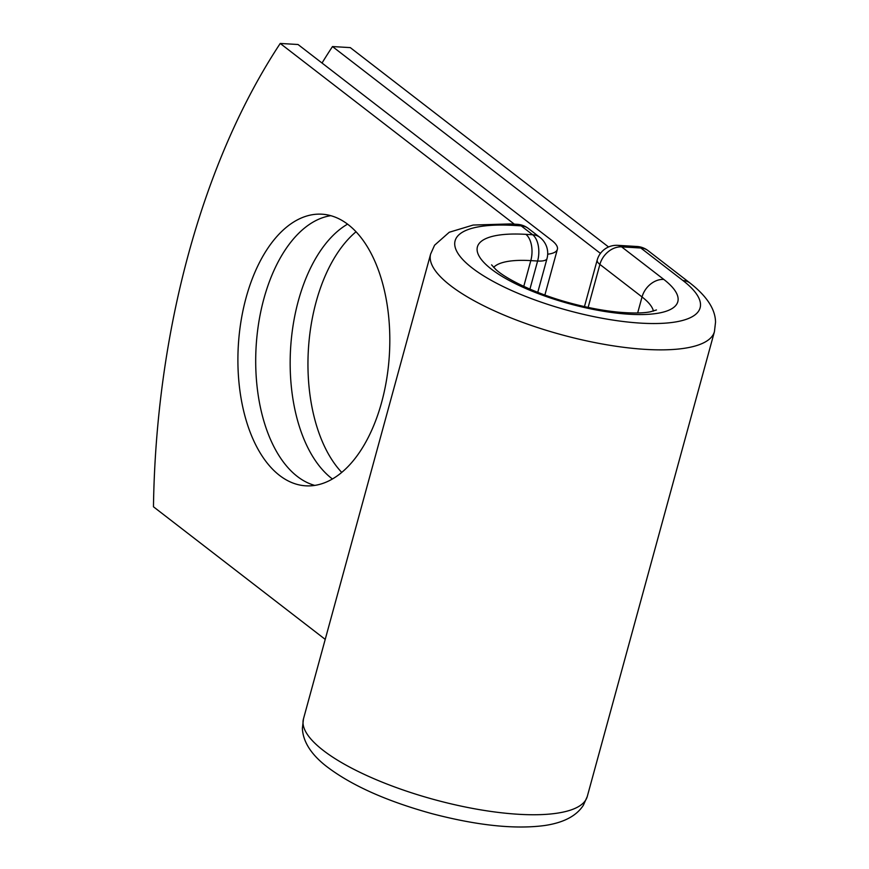 <?xml version="1.0" encoding="UTF-8"?>
<svg xmlns="http://www.w3.org/2000/svg" width="869" height="869" viewBox="0 0 869 869"><rect width="100%" height="100%" fill="white"/><g stroke="black" fill="none" stroke-linecap="round" stroke-linejoin="round"><path stroke-width="1.3" d="M341.745 472.421A136.053 75.668 93.4 0 1 316.142 301.847A136.053 75.668 93.4 0 1 356.04 231.762M332.425 478.993A136.053 75.668 93.4 0 1 298.349 300.793A136.053 75.668 93.4 0 1 347.567 224.137M246.09 297.687A136.053 75.668 -86.6 0 0 305.79 485.825A136.053 75.668 -86.6 0 0 381.632 402.325A136.053 75.668 -86.6 0 0 321.932 214.198A136.053 75.668 -86.6 0 0 246.09 297.687M330.763 215.675A136.053 75.668 -86.6 0 0 263.883 298.751A136.053 75.668 -86.6 0 0 314.752 485.402M325.223 639.378L153.465 506.79A586.434 326.157 -86.6 0 1 280.231 43.45L298.024 44.504L551.739 240.365A41.821 12.318 -164.7 0 1 557.377 249.338A41.821 12.318 -164.7 0 1 547.687 254.215M280.231 43.45L514.307 224.148M608.55 246.97L350.283 47.61L332.49 46.557A586.434 326.157 -86.6 0 0 322.019 63.035M600.446 253.4L332.49 46.557M514.339 225.451L521.161 225.864A20.106 11.178 -86.6 0 0 517.272 224.321L510.461 223.92A20.106 11.178 93.4 0 1 514.339 225.451A127.004 37.4 -164.7 0 0 472.247 268.032A127.004 37.4 -164.7 0 0 640.887 323.138A127.004 37.4 -164.7 0 0 682.98 280.557L640.822 248.013L621.639 246.872A20.106 15.62 127.7 0 0 599.892 264.415L588.139 307.398M653.412 311.102A83.772 24.669 -164.7 0 0 642.039 296.959A20.106 15.62 127.7 0 1 663.797 279.416A103.878 30.589 -164.7 0 1 629.362 314.241A103.878 30.589 -164.7 0 1 491.43 269.173A103.878 30.589 -164.7 0 1 525.864 234.348A20.106 11.178 93.4 0 1 530.807 260.613L537.618 261.015A20.106 11.178 -86.6 0 0 532.675 234.749L521.161 225.864A20.106 15.62 -52.3 0 1 528.374 228.482A20.106 20.106 0 0 0 517.272 224.321M525.864 234.348L532.675 234.749A20.106 15.62 -52.3 0 1 539.888 237.367L528.374 228.482M529.927 289.127L537.618 261.015A20.106 5.92 15.3 0 0 547.003 258.593L537.759 292.353M493.635 267.391A83.772 24.669 -164.7 0 1 530.807 260.613L523.768 286.368M587.259 796.536A147.111 43.32 -164.7 0 1 433.935 799.502A147.111 43.32 -164.7 0 1 303.466 718.902L302.379 728.439C303.02 741.322 310.613 753.629 325.18 765.361C349.99 784.761 385.608 800.87 432.034 813.688C477.331 825.517 514.817 829.461 544.494 825.539C563.449 822.78 576.397 816.034 583.349 805.291L587.259 796.536L714.437 331.643A147.111 43.32 -164.7 0 1 561.113 334.619A147.111 43.32 -164.7 0 1 430.644 254.009L303.466 718.902M714.437 331.643L715.535 322.203C715.383 309.331 706.931 296.318 690.192 283.175A20.106 15.62 127.7 0 0 682.98 280.557M690.192 283.175L648.046 250.63A20.106 20.106 0 0 0 636.944 246.481L617.761 245.34A20.106 20.106 0 0 0 597.177 260.103A20.106 5.92 15.3 0 0 599.892 264.415L642.039 296.959L637.661 312.97M648.046 250.63A20.106 15.62 127.7 0 0 640.822 248.013A20.106 11.178 93.4 0 0 636.944 246.481M663.797 279.416L621.639 246.872A20.106 11.178 93.4 0 0 617.761 245.34M557.377 249.338L544.874 295.047M510.461 223.92L473.138 225.049L449.24 232.262L434.587 245.21L430.644 254.009M656.464 309.972L650.327 311.808C643.006 313.253 632.36 313.361 618.402 312.156C602.912 310.657 586.412 307.507 568.913 302.705C534.544 293.385 505.421 278.58 495.775 269.433L491.582 264.86M547.003 258.593A20.106 20.106 0 0 0 539.888 237.367M597.177 260.103L584.457 306.605"/></g></svg>
